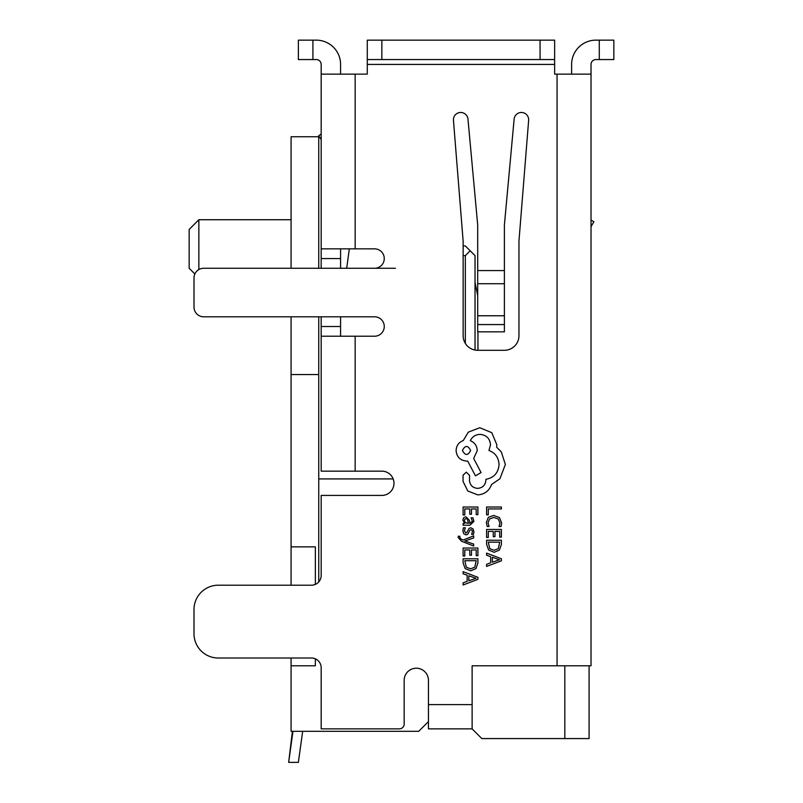 <?xml version="1.0" encoding="UTF-8"?>
<svg xmlns="http://www.w3.org/2000/svg" width="803" height="803" viewBox="0 0 803 803"><rect width="100%" height="100%" fill="white"/><g stroke="black" fill="none" stroke-linecap="round" stroke-linejoin="round"><path stroke-width="1.2" d="M340.582 64.421L340.582 74.127L340.582 64.421A24.271 24.271 0 0 0 316.322 40.15L312.919 40.15L316.322 40.15M321.17 64.421A4.858 4.858 0 0 0 316.322 59.563A4.858 4.858 0 0 1 321.17 64.421L321.17 248.85L374.559 248.85A9.706 9.706 0 0 1 384.266 258.566A9.706 9.706 0 0 1 374.559 268.272L203.721 268.272A9.706 9.706 0 0 0 194.005 277.979L194.005 307.097A9.706 9.706 0 0 0 203.721 316.804L374.559 316.804A9.706 9.706 0 0 1 384.266 326.51A9.706 9.706 0 0 1 374.559 336.216L321.17 336.216L321.17 471.15L381.847 471.15A12.135 12.135 0 0 1 393.982 483.286A12.135 12.135 0 0 1 381.847 495.421L321.17 495.421L321.17 575.5A9.706 9.706 0 0 1 311.464 585.206L218.275 585.206A24.271 24.271 0 0 0 194.005 609.477L194.005 633.748A24.271 24.271 0 0 0 218.275 658.008L311.464 658.008A9.706 9.706 0 0 1 321.17 667.715L321.17 728.873L399.312 728.873A4.858 4.858 0 0 0 404.17 724.025L404.17 680.342A12.135 12.135 0 0 1 416.305 668.206A12.135 12.135 0 0 1 428.441 680.342L428.441 704.602L472.124 704.602L472.124 665.777L591.028 665.777L591.028 64.421A4.858 4.858 0 0 1 595.886 59.563L599.279 59.563L599.279 40.15L595.886 40.15A24.271 24.271 0 0 0 571.616 64.421L571.616 74.127M321.17 336.216L321.17 326.51L340.582 326.51L340.582 336.216M340.582 248.85L340.582 258.566L321.17 258.566L321.17 268.272L318.751 268.272L318.751 136.741L291.077 136.741L291.077 268.272M321.17 316.804L321.17 326.51M321.17 258.566L321.17 248.85M395.437 268.272L346.695 268.272L349.325 248.85M315.348 584.393L315.348 546.863L291.077 546.863L291.077 585.206L218.275 585.206M460.711 112.47A7.277 7.277 0 0 0 453.454 120.33L463.14 241.091L463.14 335.734A14.564 14.564 0 0 0 477.705 350.299L504.394 350.299A14.564 14.564 0 0 0 518.959 335.734L518.959 241.091L528.645 120.33A7.277 7.277 0 0 0 522.01 112.5A7.277 7.277 0 0 0 514.131 119.085L504.394 225.071L504.394 331.85L477.705 331.85L477.705 324.573L504.394 324.573M591.028 220.062L593.899 221.738L591.028 226.647M321.17 74.127L367.282 74.127L367.282 40.15L554.632 40.15L554.632 59.563L540.068 59.563L540.068 40.15M367.282 64.421L554.632 64.421L554.632 74.127L591.028 74.127M514.131 119.085L504.394 225.071M504.394 350.299A14.564 14.564 0 0 0 518.959 335.734M477.705 324.573L477.705 225.071L467.968 119.085A7.277 7.277 0 0 0 460.089 112.5A7.277 7.277 0 0 0 453.454 120.33M194.005 277.979L194.005 307.097M194.005 609.477L194.005 633.748M340.582 258.566L340.582 268.272M340.582 316.804L340.582 326.51M599.279 40.15L613.843 40.15L613.843 59.563L599.279 59.563M312.919 59.563L298.365 59.563L298.365 40.15L312.919 40.15L312.919 59.563L316.322 59.563M554.632 64.421L554.632 59.563M381.847 40.15L381.847 59.563L540.068 59.563M381.847 59.563L367.282 59.563M589.091 665.777L589.091 738.579L481.83 738.579L472.124 728.873L428.441 728.873L428.441 704.602M321.17 134.031L318.64 135.757L321.17 139.461M477.946 350.299L477.946 331.85M477.705 295.695L475.035 282.345L477.705 295.695M292.965 731.302L288.658 762.368L298.365 762.368L302.671 731.302M292.412 731.302L288.749 761.666M294.37 762.368L298.345 762.368M194.868 273.984L189.157 268.272L189.157 229.437L198.863 219.731L198.863 269.567M198.863 219.731L291.077 219.731M318.751 581.924L318.751 478.919L393.159 478.919M428.441 721.596L418.734 731.302L291.077 731.302L291.077 665.777L315.348 665.777L315.348 658.821M291.077 665.777L291.077 658.008M291.077 546.863L291.077 316.804M318.751 478.919L318.751 374.559L291.077 374.559M472.124 728.873L472.124 704.602M564.82 738.579L564.82 665.777M318.751 374.559L318.751 316.804M463.14 245.939L465.328 245.939L475.035 255.645L475.035 350.048M470.177 250.797L465.328 255.645L465.328 343.403M465.328 255.645L463.14 255.645M486.588 514.823L488.284 514.823L488.284 508.931L501.393 508.931L501.393 507.014L486.588 507.014L486.588 514.823M486.337 522.422L487.2 526.517L489.037 526.517L488.043 522.693L489.609 518.889L493.825 517.443L498.282 518.989L499.918 523.024L499.044 526.517L501.042 526.517L501.644 523.014L499.466 517.574L493.715 515.436L488.365 517.333L486.337 522.422M486.588 537.448L488.284 537.448L488.284 531.395L493.263 531.395L493.263 536.685L494.959 536.685L494.959 531.395L499.697 531.395L499.697 537.107L501.393 537.107L501.393 529.478L486.588 529.478L486.588 537.448M486.588 540.238L486.588 544.314L488.666 550.065L494.186 552.293L499.436 550.065L501.393 544.464L501.393 540.238L486.588 540.238M499.697 542.155L488.284 542.155L489.82 548.71L494.136 550.286L498.302 548.66L499.697 542.155M486.588 566.446L501.393 560.805L501.393 558.758L486.588 553.116L486.588 555.234L490.643 556.65L490.643 562.823L486.588 564.328L486.588 566.446M492.319 557.262L492.319 562.23L499.506 559.761L492.319 557.262M463.1 514.984L464.786 514.984L464.786 508.931L469.775 508.931L469.775 514.221L471.471 514.221L471.471 508.931L476.209 508.931L476.209 514.643L477.905 514.643L477.905 507.014L463.1 507.014L463.1 514.984M473.921 521.428L472.937 517.794L471.13 517.794L472.415 521.257L469.825 523.395L469.384 520.264L465.931 516.761L463.682 517.664L462.849 520.113L464.736 523.345L463.1 523.395L463.1 525.252L469.906 525.252L473.921 521.428M467.426 519.129L466.081 518.638L464.847 519.18L464.375 520.595L465.238 522.602L468.41 523.395L467.426 519.129M464.365 530.813L465.389 527.772L463.472 527.772L462.849 530.632L463.692 533.714L465.981 534.908L467.727 534.286L470.006 530.09L470.99 529.689L472.023 530.251L472.415 531.716L471.652 534.407L473.449 534.407L473.921 531.897L473.077 528.966L470.819 527.782L469.153 528.304L466.804 532.53L465.8 533.001L464.365 530.813M473.68 546.03L473.68 544.103L464.857 540.991L473.68 537.95L473.68 535.872L463.12 540.028L461.203 539.204L459.707 537.307L459.918 536.253L458.272 536.253L458.122 537.448L461.504 541.222L473.68 546.03M463.1 555.987L464.786 555.987L464.786 549.935L469.775 549.935L469.775 555.234L471.471 555.234L471.471 549.935L476.209 549.935L476.209 555.646L477.905 555.646L477.905 548.027L463.1 548.027L463.1 555.987M463.1 558.788L463.1 562.853L465.178 568.604L470.699 570.843L475.948 568.604L477.905 563.013L477.905 558.788L463.1 558.788M476.209 560.695L464.786 560.695L466.332 567.249L470.638 568.825L474.814 567.209L476.209 560.695M463.1 584.985L477.905 579.344L477.905 577.297L463.1 571.666L463.1 573.774L467.155 575.199L467.155 581.362L463.1 582.868L463.1 584.985M468.822 575.801L468.822 580.77L476.018 578.301L468.822 575.801M477.785 494.889C484.6 494.367 489.198 490.894 491.577 484.47L499.898 478.789L505.368 464.465L501.263 451.838L496.635 447.201L496.846 444.782L491.787 432.676L479.792 427.728L468.32 432.144L463.261 440.566C458.774 442.272 456.385 445.605 456.104 450.573C456.716 456.977 460.229 460.48 466.633 461.103L467.687 461.103L475.476 475.838L481.057 472.576L473.68 458.463L477.263 450.573C476.952 445.745 474.633 442.453 470.317 440.676C472.224 436.732 475.456 434.624 480.003 434.363C486.407 434.975 489.91 438.478 490.523 444.882L488.947 450.463C495.26 452.852 498.633 457.559 499.054 464.576C498.352 472.857 493.965 477.765 485.895 479.311L485.895 480.154C485.424 485.153 482.683 487.893 477.685 488.365C472.947 487.993 470.207 485.474 469.474 480.786L469.574 475.416L466.312 472.154L463.05 475.205L463.05 481.419L467.788 490.994L477.785 494.889M462.418 450.463C465.188 455.763 467.918 455.763 470.628 450.463C467.898 445.193 465.158 445.193 462.418 450.463M355.147 74.127L355.147 248.85M355.147 336.216L355.147 471.15M477.705 270.581L504.394 270.581M557.061 74.127L557.061 665.777M477.705 283.73L504.394 283.73M477.705 315.77L504.394 315.77"/></g></svg>
